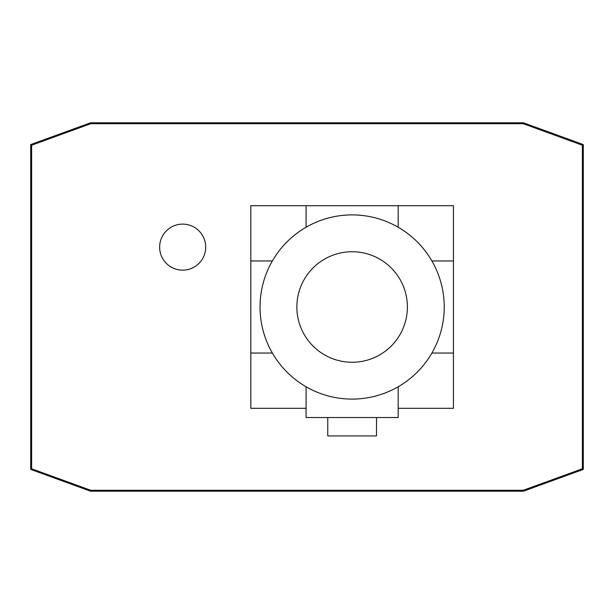 <?xml version="1.0" encoding="UTF-8"?>
<svg xmlns="http://www.w3.org/2000/svg" width="614" height="614" viewBox="0 0 614 614"><rect width="100%" height="100%" fill="white"/><g stroke="black" fill="none" stroke-linecap="round" stroke-linejoin="round"><path stroke-width="0.92" d="M159.64 247.135A23.025 23.025 0 0 1 182.665 224.11A23.025 23.025 0 0 1 205.69 247.135A23.025 23.025 0 0 1 182.665 270.16A23.025 23.025 0 0 1 159.64 247.135M407.389 307A55.26 55.26 0 0 0 352.129 251.74A55.26 55.26 0 0 0 296.869 307A55.26 55.26 0 0 0 352.129 362.26A55.26 55.26 0 0 0 407.389 307M444.229 307A92.1 92.1 0 0 0 352.129 214.9A92.1 92.1 0 0 0 260.029 307A92.1 92.1 0 0 0 352.129 399.1A92.1 92.1 0 0 0 444.229 307M272.37 260.95L250.819 260.95L250.819 205.69L306.079 205.69L306.079 227.241M398.179 227.241L398.179 205.69L453.439 205.69L453.439 260.95L431.888 260.95M306.079 408.31L250.819 408.31L250.819 353.05L272.37 353.05M431.888 353.05L453.439 353.05L453.439 408.31L398.179 408.31M306.079 205.69L398.179 205.69M250.819 353.05L250.819 260.95M376.497 435.94L376.497 417.52L376.497 435.94L327.761 435.94L327.761 417.52M453.439 260.95L453.439 353.05M398.179 386.759L398.179 417.52L306.079 417.52L306.079 386.759M523.435 122.8L583.3 144.589L583.3 469.411L523.435 491.2L90.565 491.2L30.7 469.411L30.7 144.589L90.565 122.8L523.435 122.8M31.621 468.766L31.621 145.234L90.726 123.721L523.274 123.721L582.379 145.234L582.379 468.766L523.274 490.279L90.726 490.279L31.621 468.766"/></g></svg>

